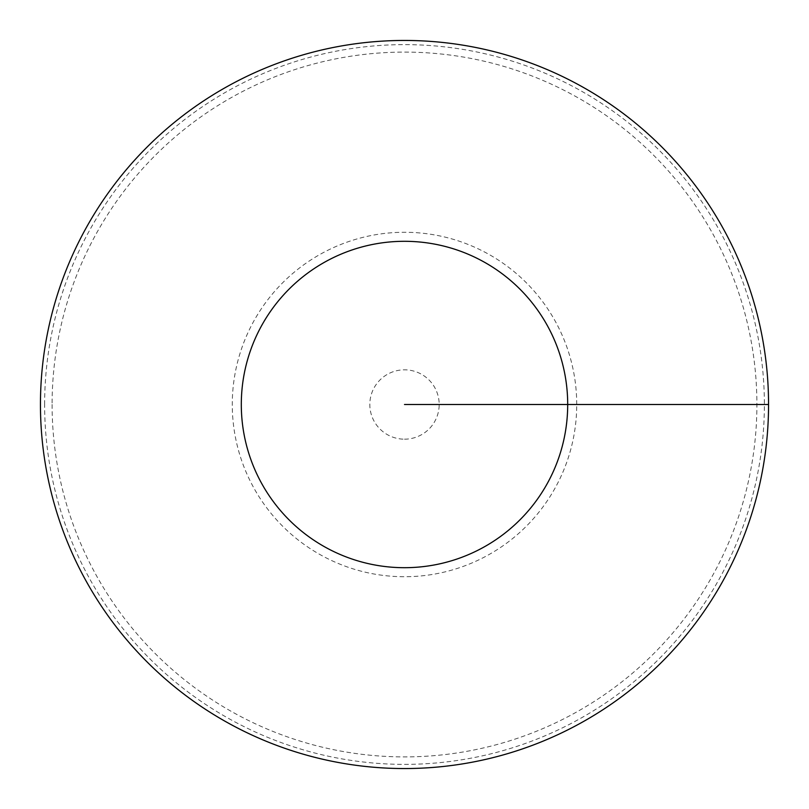 <?xml version="1.0" encoding="UTF-8"?>
<svg xmlns="http://www.w3.org/2000/svg" width="809" height="809" viewBox="0 0 809 809"><rect width="100%" height="100%" fill="white"/><g stroke="black" fill="none" stroke-linecap="round" stroke-linejoin="round"><path stroke-width="0.61" stroke-dasharray="4.04 3.03" d="M40.45 404.5A364.05 364.05 0 0 0 404.5 768.55A364.05 364.05 0 0 0 768.55 404.5A364.05 364.05 0 0 0 404.5 40.45A364.05 364.05 0 0 0 40.45 404.5M768.55 404.5L567.696 404.5A163.196 163.196 0 0 0 322.902 263.168A163.196 163.196 0 0 0 322.902 545.832A163.196 163.196 0 0 0 567.696 404.5L404.5 404.5M44.637 404.5A359.863 359.863 0 0 1 584.432 92.843A359.863 359.863 0 0 1 584.432 716.157A359.863 359.863 0 0 1 44.637 404.5M52.1 404.5A352.4 352.4 0 0 0 580.7 709.685A352.4 352.4 0 0 0 580.7 99.315A352.4 352.4 0 0 0 52.1 404.5M404.5 439.176A34.676 34.676 0 0 0 439.176 404.5A34.676 34.676 0 0 0 404.5 369.824A34.676 34.676 0 0 0 369.824 404.5A34.676 34.676 0 0 0 404.5 439.176M576.726 404.5A172.226 172.226 0 0 0 404.5 232.274A172.226 172.226 0 0 0 232.274 404.5A172.226 172.226 0 0 0 404.5 576.726A172.226 172.226 0 0 0 576.726 404.5"/><path stroke-width="1.21" d="M768.55 404.5A364.05 364.05 0 0 0 222.475 89.223A364.05 364.05 0 0 0 222.475 719.777A364.05 364.05 0 0 0 768.55 404.5L567.696 404.5A163.196 163.196 0 0 0 322.902 263.168A163.196 163.196 0 0 0 322.902 545.832A163.196 163.196 0 0 0 567.696 404.5L404.5 404.5"/></g></svg>
